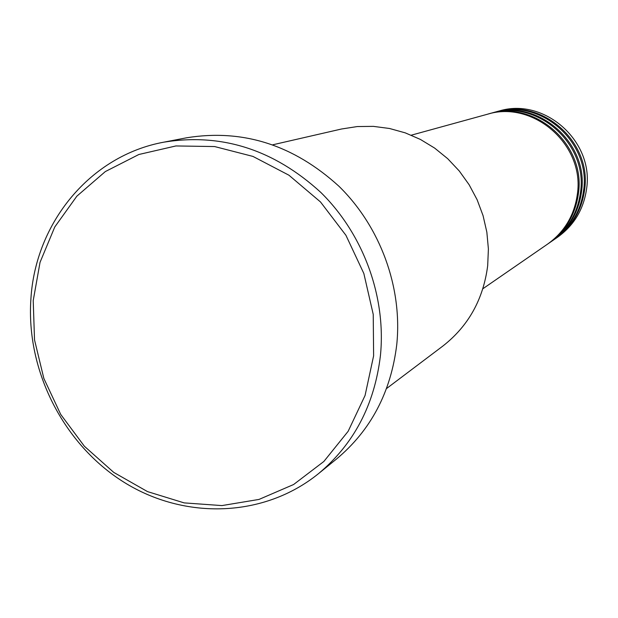 <?xml version="1.0" encoding="UTF-8"?>
<svg xmlns="http://www.w3.org/2000/svg" width="618" height="618" viewBox="0 0 618 618"><rect width="100%" height="100%" fill="white"/><g stroke="black" fill="none" stroke-linecap="round" stroke-linejoin="round"><path stroke-width="0.93" d="M482.859 288.753L547.517 244.156C564.481 231.974 574.439 215.288 577.374 194.091C584.922 144.898 533.156 99.699 487.023 114.353L411.287 135.18M548.089 243.755L548.66 243.368C565.578 231.225 575.497 214.593 578.433 193.457C585.957 144.419 534.361 99.374 488.359 113.982L487.695 114.175M548.66 243.368L550.924 241.8C567.741 229.734 577.606 213.202 580.518 192.213C588.004 143.484 536.733 98.733 491.016 113.256L488.359 113.982M551.48 241.414L552.044 241.028C568.807 229 578.649 212.522 581.553 191.588C589.016 143.021 537.915 98.416 492.33 112.893L491.673 113.079M552.044 241.028L554.261 239.498C570.932 227.54 580.711 211.163 583.601 190.367C591.024 142.101 540.24 97.791 494.925 112.182L492.33 112.893M554.809 239.112L555.366 238.741C571.982 226.814 581.731 210.491 584.62 189.757C592.021 141.646 541.399 97.482 496.215 111.827L495.574 112.005M386.528 388.56L442.743 346.142C468.344 326.18 483.33 299.367 487.687 265.701L488.398 248.954L486.845 232.159L483.067 215.643L477.119 199.73L469.132 184.743L459.251 170.962L447.679 158.664L434.647 148.088L420.41 139.436L405.261 132.862L389.494 128.482L373.411 126.373L357.328 126.551L341.545 129L272.909 144.759M373.62 355.821L373.233 314.415L363.847 273.504L345.941 235.319L320.495 201.955L288.915 175.195L252.971 156.424L214.624 146.551L175.921 145.948L138.872 154.492L105.323 171.572L76.864 196.169L54.786 226.953L40.039 262.341L33.218 300.595L34.523 339.9L43.855 378.44L60.734 414.446L84.388 446.258L113.758 472.407L147.524 491.611L184.149 502.89L221.924 505.586L259.027 499.421L293.604 484.52L323.863 461.468L348.143 431.302L365.068 395.481L373.62 355.821M30.9 298.981C35.388 222.797 90.344 155.558 163.948 142.148C221.623 132.855 273.867 149.571 320.688 192.306C363.454 234.222 386.32 296.918 380.425 355.628C374.539 404.759 353.882 444.11 318.455 473.682C263.901 517.845 184.651 520.078 124.071 482.295C63.445 444.442 25.948 370.568 30.9 298.981M318.455 473.682L336.431 459.081C370.893 430.313 391.001 392.106 396.771 344.473C402.557 287.548 380.433 226.845 338.958 186.265C293.542 144.906 242.789 128.737 186.69 137.775L163.948 142.148M555.366 238.741L557.544 237.235C574.06 225.385 583.755 209.154 586.629 188.552C593.991 140.749 543.685 96.864 498.765 111.124L496.215 111.827"/></g></svg>
